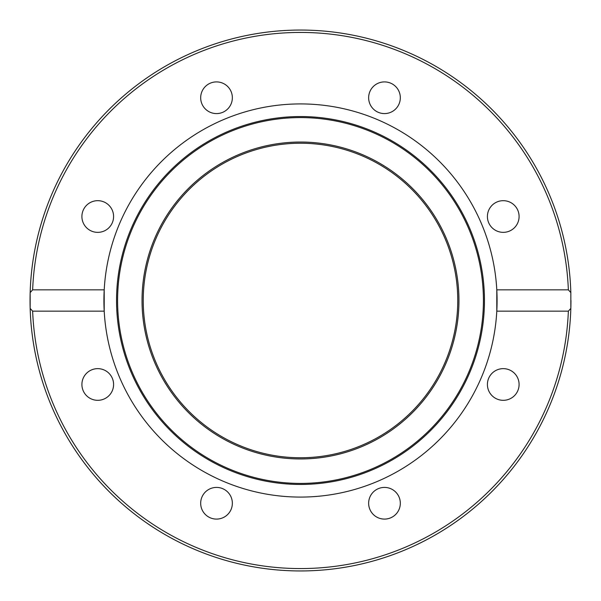 <?xml version="1.0" encoding="UTF-8"?>
<svg xmlns="http://www.w3.org/2000/svg" width="601" height="601" viewBox="0 0 601 601"><rect width="100%" height="100%" fill="white"/><g stroke="black" fill="none" stroke-linecap="round" stroke-linejoin="round"><path stroke-width="0.9" d="M373.281 86.552A15.836 15.836 0 0 1 395.683 86.552A15.836 15.836 0 0 1 395.683 108.946A15.836 15.836 0 0 1 373.281 108.946A15.836 15.836 0 0 1 373.281 86.552M503.255 200.681A15.836 15.836 0 0 1 519.091 216.518A15.836 15.836 0 0 1 503.255 232.354A15.836 15.836 0 0 1 487.411 216.518A15.836 15.836 0 0 1 503.255 200.681M514.448 373.281A15.836 15.836 0 0 1 514.448 395.683A15.836 15.836 0 0 1 492.054 395.683A15.836 15.836 0 0 1 492.054 373.281A15.836 15.836 0 0 1 514.448 373.281M400.319 503.255A15.836 15.836 0 0 1 384.482 519.091A15.836 15.836 0 0 1 368.646 503.255A15.836 15.836 0 0 1 384.482 487.411A15.836 15.836 0 0 1 400.319 503.255M227.719 514.448A15.836 15.836 0 0 1 205.317 514.448A15.836 15.836 0 0 1 205.317 492.054A15.836 15.836 0 0 1 227.719 492.054A15.836 15.836 0 0 1 227.719 514.448M97.745 400.319A15.836 15.836 0 0 1 81.909 384.482A15.836 15.836 0 0 1 97.745 368.646A15.836 15.836 0 0 1 113.589 384.482A15.836 15.836 0 0 1 97.745 400.319M86.544 227.719A15.836 15.836 0 0 1 86.544 205.317A15.836 15.836 0 0 1 108.946 205.317A15.836 15.836 0 0 1 108.946 227.719A15.836 15.836 0 0 1 86.544 227.719M200.681 97.745A15.836 15.836 0 0 1 216.518 81.909A15.836 15.836 0 0 1 232.354 97.745A15.836 15.836 0 0 1 216.518 113.589A15.836 15.836 0 0 1 200.681 97.745M142.039 300.5A158.461 158.461 0 0 1 379.727 163.269A158.461 158.461 0 0 1 379.727 437.731A158.461 158.461 0 0 1 142.039 300.5M496.794 311.153L496.794 289.847L568.358 289.847L570.837 292.597L570.837 308.403L568.358 311.153L496.794 311.153A196.58 196.58 0 0 1 300.5 497.08A196.58 196.58 0 0 1 104.206 289.847L104.206 311.153L32.642 311.153L30.163 308.403L30.163 292.597L32.642 289.847L104.206 289.847A196.58 196.58 0 0 1 300.5 103.92A196.58 196.58 0 0 1 496.794 311.153M570.837 292.597A270.45 270.45 0 0 0 300.5 30.05A270.45 270.45 0 0 0 30.163 292.597M300.5 484.451A183.951 183.951 0 0 1 141.19 208.524A183.951 183.951 0 0 1 459.81 208.524A183.951 183.951 0 0 1 300.5 484.451M300.5 483.414A182.914 182.914 0 0 1 142.091 209.043A182.914 182.914 0 0 1 458.909 209.043A182.914 182.914 0 0 1 300.5 483.414M570.95 300.5A270.45 270.45 0 0 1 570.852 307.644M570.837 308.403A270.45 270.45 0 0 1 300.5 570.95A270.45 270.45 0 0 1 30.163 308.403A270.45 270.45 0 0 0 300.5 570.95A270.45 270.45 0 0 0 570.837 308.403A270.45 270.45 0 0 1 292.98 570.845A270.45 270.45 0 0 1 30.14 293.356M143.233 300.5A157.267 157.267 0 0 1 379.133 164.306A157.267 157.267 0 0 1 379.133 436.694A157.267 157.267 0 0 1 143.233 300.5M32.642 289.847A268.069 268.069 0 0 1 300.5 32.431A268.069 268.069 0 0 1 568.358 289.847M568.358 311.153A268.069 268.069 0 0 1 300.5 568.569A268.069 268.069 0 0 1 32.642 311.153"/></g></svg>
